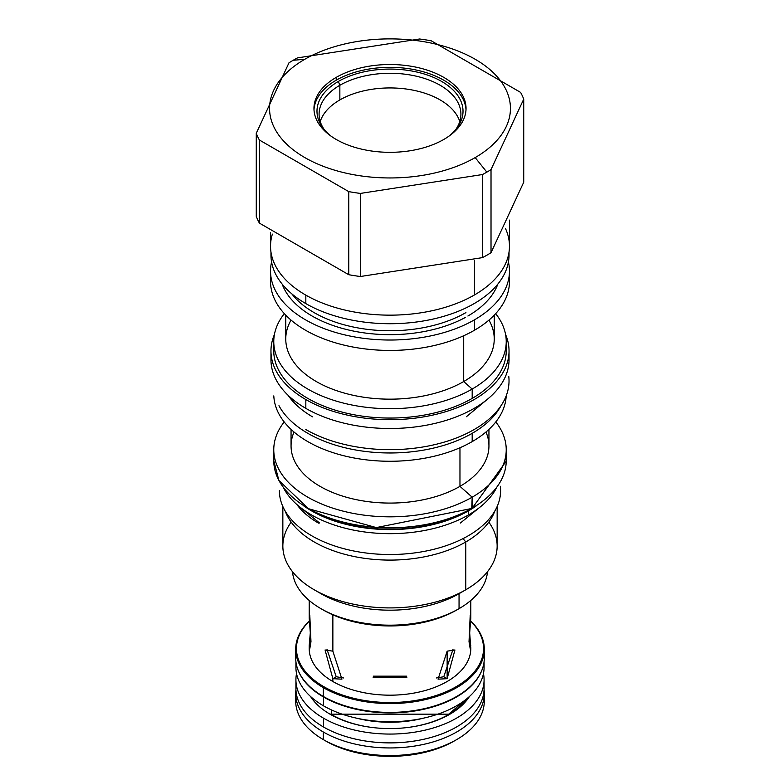 <?xml version="1.0" encoding="UTF-8"?>
<svg xmlns="http://www.w3.org/2000/svg" width="780" height="780" viewBox="0 0 780 780"><rect width="100%" height="100%" fill="white"/><g stroke="black" fill="none" stroke-linecap="round" stroke-linejoin="round"><path stroke-width="1.17" d="M455.432 740.298A90.841 52.445 0 0 1 325.767 741L323.32 739.586L323.32 732.001A94.302 54.444 0 0 1 295.932 689.666A94.302 54.444 0 0 0 295.698 693.508A94.302 54.444 0 0 0 323.32 732.001L323.32 739.586A94.302 54.444 0 0 0 426.085 751.393A94.302 54.444 0 0 0 484.302 701.093L484.302 693.508A94.302 54.444 0 0 0 484.068 689.666A94.302 54.444 0 0 1 429.136 743.038A94.302 54.444 0 0 1 323.32 732.001A94.302 54.444 0 0 0 426.085 743.808A94.302 54.444 0 0 0 484.302 693.508M325.767 741L323.32 739.586A94.302 54.444 0 0 0 456.68 739.586L454.233 741A90.841 52.445 0 0 1 325.767 741L323.32 739.586A94.302 54.444 180 0 1 295.698 701.093L295.698 693.508M296.01 653.552A94.302 54.444 0 0 1 296.536 650.734A94.302 54.444 0 0 0 323.32 696.462L323.856 696.774L323.32 696.462A94.302 54.444 0 0 1 295.698 657.969L295.698 649.145A94.302 54.444 0 0 1 309.309 620.977A94.302 54.444 0 0 0 323.32 687.638L323.856 686.712A93.541 54.005 0 0 1 309.319 621.192A93.541 54.005 0 0 0 323.856 686.712A93.541 54.005 0 0 0 447.203 691.255A93.541 54.005 0 0 0 470.681 621.192A93.541 54.005 0 0 1 447.203 691.255A93.541 54.005 0 0 1 323.856 686.712L323.32 687.638A94.302 54.444 0 0 0 448.159 691.996A94.302 54.444 0 0 0 470.691 620.977A94.302 54.444 0 0 1 484.302 649.145A94.302 54.444 0 0 1 426.085 699.445A94.302 54.444 0 0 1 323.32 687.638L323.32 696.462A94.302 54.444 0 0 0 456.68 696.462A94.302 54.444 0 0 0 483.99 653.552M309.241 647.039A80.798 46.644 180 0 0 332.865 681.515A80.798 46.644 0 0 0 422.107 691.333A80.798 46.644 0 0 0 470.759 647.039M311.317 679.146A82.524 47.648 180 0 1 311.844 678.2A82.524 47.648 180 0 0 311.317 679.146M456.68 739.586A94.302 54.444 0 0 0 484.068 697.3M323.32 739.586A94.302 54.444 180 0 1 295.932 697.3M336.229 676.748L343.483 677.957L336.229 676.748L332.865 678.688L336.229 676.748L327.015 649.408L336.229 676.748M332.865 651.173L341.923 679.166L332.865 678.688L325.065 649.974L332.865 651.173L332.865 614.835L332.865 651.173M406.848 677.567L373.152 677.567L406.848 677.567M373.24 676.172L406.76 676.172L373.24 676.172M436.517 677.957L443.771 676.748L452.985 649.408L443.771 676.748L447.135 678.688L438.077 679.166L447.135 651.173L454.935 649.974L447.135 678.688L443.771 676.748L436.517 677.957M470.213 615.098L469.024 641.677L470.213 648.794L469.619 631.946L470.798 648.531A80.798 46.644 0 0 1 420.917 691.626A80.798 46.644 0 0 1 332.865 681.515A80.798 46.644 180 0 1 309.202 648.531L309.202 645.703L310.976 641.677L309.787 615.098M296.868 653.552A93.541 54.005 0 0 0 296.536 656.37A93.541 54.005 0 0 1 296.868 653.552M323.856 696.774A93.541 54.005 0 0 0 456.144 696.774A93.541 54.005 0 0 0 456.407 696.618A93.541 54.005 0 0 1 323.856 696.774L323.32 696.462A94.302 54.444 0 0 0 426.085 708.259A94.302 54.444 0 0 0 484.302 657.969L484.302 649.145M309.202 645.703L310.381 631.946L309.787 648.794L310.976 641.677L309.202 618.189L309.202 600.454M322.12 609.326A94.409 54.502 0 0 0 456.758 609.989L459.049 608.663A97.646 56.374 0 0 0 487.519 571.682A97.646 56.374 0 0 1 459.049 608.663L459.049 593.668L459.049 608.663A97.646 56.374 0 0 1 354.949 621.416A97.646 56.374 0 0 1 292.481 571.682A97.646 56.374 0 0 0 320.95 608.663A97.646 56.374 0 0 0 459.049 608.663L456.758 609.989L459.049 608.663M475.166 157.589A120.442 69.537 0 0 0 475.166 59.251A120.442 69.537 0 0 0 304.834 59.251A120.442 69.537 0 0 0 304.834 157.589A120.442 69.537 0 0 0 475.166 157.589L486.847 172.126A136.968 79.072 0 0 0 491.02 169.611L523.731 99.128A136.968 79.072 0 0 0 520.611 92.401L431.243 40.804A136.968 79.072 0 0 0 419.591 39L297.511 57.886A136.968 79.072 0 0 0 293.153 60.294A136.968 79.072 0 0 0 288.98 62.809L256.269 133.292A136.968 79.072 0 0 0 259.389 140.02L348.757 191.617A136.968 79.072 0 0 0 360.409 193.421L482.488 174.535A136.968 79.072 0 0 0 486.847 172.126A136.968 79.072 0 0 0 491.02 169.611L523.731 99.128A136.968 79.072 0 0 0 520.611 92.401L431.243 40.804A136.968 79.072 0 0 0 419.591 39L297.511 57.886A136.968 79.072 0 0 0 293.153 60.294A136.968 79.072 0 0 0 288.98 62.809L256.269 133.292A136.968 79.072 0 0 0 259.389 140.02L348.757 191.617A136.968 79.072 0 0 0 360.409 193.421L482.488 174.535A136.968 79.072 0 0 0 486.847 172.126L475.166 157.589A120.442 69.537 0 0 0 475.166 59.251A120.442 69.537 0 0 0 304.834 59.251A120.442 69.537 0 0 0 304.834 157.589A120.442 69.537 0 0 0 475.166 157.589M443.771 139.464A76.04 43.904 0 0 0 443.771 77.376A76.04 43.904 0 0 0 336.229 77.376A76.04 43.904 0 0 0 336.229 139.464A76.04 43.904 0 0 0 443.771 139.464A76.04 43.904 0 0 0 466.04 108.42A76.04 43.904 0 0 0 419.104 67.86A76.04 43.904 0 0 0 336.229 77.376A76.04 43.904 0 0 0 313.96 108.42A76.04 43.904 0 0 0 360.896 148.98A76.04 43.904 0 0 0 443.771 139.464M273.77 449.738A116.23 67.099 0 0 1 284.203 421.951A116.23 67.099 0 0 0 323.788 504.884A116.23 67.099 0 0 0 472.183 497.182L471.724 508.384A115.577 66.729 180 0 1 308.041 508.248A115.577 66.729 180 0 0 471.724 508.384L472.183 508.121A116.23 67.099 180 0 1 345.52 522.668A116.23 67.099 180 0 1 273.77 460.668L273.77 449.738A116.23 67.099 0 0 0 345.52 511.729A116.23 67.099 0 0 0 472.183 497.182L472.183 508.121A116.23 67.099 180 0 1 345.52 522.668A116.23 67.099 180 0 1 273.77 460.668L273.77 460.668M468.839 510.198L468.692 510.403A111.296 64.252 0 0 0 471.344 508.813A111.296 64.252 0 0 1 468.692 510.403A111.296 64.252 0 0 1 308.646 508.813A111.296 64.252 0 0 0 468.692 510.403L468.839 510.198M283.218 487.305A111.15 64.174 0 0 0 468.595 514.868L468.595 510.783L468.595 514.868A111.15 64.174 0 0 1 283.218 487.305M303.41 505.645A111.15 64.174 0 0 0 468.595 510.783A111.15 64.174 0 0 0 476.59 505.645A111.15 64.174 0 0 1 468.595 510.783A1.082 0.624 60 0 1 468.692 510.403A1.082 0.624 60 0 0 468.595 510.783A111.15 64.174 0 0 1 303.41 505.645M496.782 487.305A111.15 64.174 180 0 1 468.595 514.868A111.15 64.174 180 0 0 496.782 487.305M497.152 506.493L497.152 546.049A107.153 61.864 180 0 1 465.767 589.787L465.767 541.973A107.153 61.864 180 0 0 494.842 511.007A107.153 61.864 180 0 1 465.767 541.973L463.057 538.6L465.767 541.973A107.153 61.864 0 0 1 359.492 557.534A107.153 61.864 0 0 1 285.158 511.007A107.153 61.864 0 0 0 359.492 557.534A107.153 61.864 0 0 0 465.767 541.973L465.767 589.787L459.049 593.668A97.646 56.374 0 0 1 320.95 593.668L314.233 589.787A107.153 61.864 0 0 0 465.767 589.787A107.153 61.864 0 0 1 348.991 603.203A107.153 61.864 0 0 1 282.848 546.049L282.848 506.493M291.174 522.142A107.153 61.864 0 0 0 314.233 589.787M317.743 591.727A97.646 56.374 0 0 0 459.049 593.668M488.826 522.142A107.153 61.864 180 0 1 465.767 589.787M278.967 405.707A116.23 67.099 0 0 0 472.183 433.329L472.183 441.616A116.23 67.099 0 0 1 346.895 456.485A116.23 67.099 0 0 1 273.809 395.879A116.23 67.099 0 0 0 346.895 456.485A116.23 67.099 0 0 0 472.183 441.616L472.183 433.329A116.23 67.099 180 0 0 501.033 405.707A116.23 67.099 180 0 1 472.183 433.329A116.23 67.099 0 0 1 278.967 405.707M291.057 429.38L291.057 445.955A98.943 57.125 0 0 0 352.141 498.732A98.943 57.125 0 0 0 459.966 486.349L472.183 497.182L459.966 486.349L459.966 447.759L459.966 486.349A98.943 57.125 0 0 1 341.201 495.641A98.943 57.125 0 0 1 294.04 432.032M506.191 395.879A116.23 67.099 180 0 1 472.183 441.616A116.23 67.099 180 0 0 506.191 395.879M488.943 429.38L488.943 445.955A98.943 57.125 180 0 1 459.966 486.349A98.943 57.125 180 0 0 485.959 432.032M495.797 421.951A116.23 67.099 180 0 1 472.183 497.182A116.23 67.099 180 0 0 506.23 449.738A116.23 67.099 180 0 0 495.797 421.951M506.23 460.668A116.23 67.099 180 0 1 472.183 508.121A116.23 67.099 180 0 0 506.23 460.668L506.23 449.738M272.376 234.117A119.467 68.971 0 0 0 334.766 307.34A119.467 68.971 0 0 0 474.474 294.947A119.467 68.971 0 0 0 505.528 228.618M291.837 293.875A107.367 61.99 0 0 0 465.923 312.595A107.367 61.99 0 0 1 291.837 293.875M271.577 261.953A119.467 68.971 0 0 0 337.087 332.894A119.467 68.971 0 0 0 474.474 319.819L474.474 330.232A119.467 68.971 0 0 1 344.282 345.179A119.467 68.971 0 0 1 270.533 281.453M509.467 271.05A119.467 68.971 180 0 0 508.424 261.953A119.467 68.971 180 0 1 474.474 319.819L474.474 330.232A119.467 68.971 0 0 1 340.148 344.136A119.467 68.971 0 0 1 270.875 276.256M467.902 316.027A110.175 63.609 0 0 0 497.835 284.105A110.175 63.609 0 0 1 467.902 316.027M282.165 284.105A110.175 63.609 0 0 0 357.006 331.744A110.175 63.609 0 0 0 465.582 317.333A110.175 63.609 0 0 1 357.006 331.744A110.175 63.609 0 0 1 282.165 284.105M270.533 271.05A119.467 68.971 0 0 0 344.282 334.776A119.467 68.971 0 0 0 474.474 319.819M285.763 315.159L285.763 338.988A104.237 60.177 0 0 0 350.113 394.582A104.237 60.177 0 0 0 463.71 381.537L472.183 389.054L472.183 398.404A116.23 67.099 0 0 0 506.23 350.951L506.23 341.611A116.23 67.099 180 0 1 472.183 389.054L472.183 398.404A116.23 67.099 0 0 0 505.947 346.281M291.037 320.093A104.237 60.177 0 0 0 335.302 390.215A104.237 60.177 0 0 0 463.71 381.537L463.71 335.741L463.71 381.537L472.183 389.054A116.23 67.099 0 0 1 323.651 396.698A116.23 67.099 0 0 1 284.339 313.648A116.23 67.099 0 0 0 273.77 341.611A116.23 67.099 0 0 0 345.52 403.601A116.23 67.099 0 0 0 472.183 389.054A116.23 67.099 180 0 0 495.661 313.648A116.23 67.099 180 0 1 506.23 341.611M273.77 341.611L273.77 350.951A116.23 67.099 0 0 0 345.52 412.952A116.23 67.099 0 0 0 472.183 398.404A116.23 67.099 0 0 1 341.806 412.015A116.23 67.099 0 0 1 274.053 346.281M509.467 281.453A119.467 68.971 180 0 1 474.474 330.232A119.467 68.971 180 0 0 509.125 276.256M494.237 315.159L494.237 338.988A104.237 60.177 180 0 1 463.71 381.537A104.237 60.177 180 0 0 488.962 320.093M320.95 608.663L323.242 609.989A94.409 54.502 0 0 0 456.758 609.989M482.488 257.624A136.968 79.072 0 0 0 486.847 255.216A136.968 79.072 180 0 0 491.02 252.701L523.731 182.218L523.731 99.128L523.731 182.218L491.02 252.701L491.02 169.611L491.02 252.701A136.968 79.072 180 0 1 486.847 255.216A136.968 79.072 0 0 1 482.488 257.624L482.488 174.535L482.488 257.624L360.409 276.51L360.409 193.421L360.409 276.51L482.488 257.624M348.757 274.706A136.968 79.072 0 0 0 360.409 276.51A136.968 79.072 0 0 1 348.757 274.706L348.757 191.617L348.757 274.706L259.389 223.109L259.389 140.02L259.389 223.109L348.757 274.706M256.269 216.382A136.968 79.072 0 0 0 259.389 223.109A136.968 79.072 0 0 1 256.269 216.382L256.269 133.292L256.269 216.382M270.533 232.615L270.533 246.178A119.467 68.971 0 0 0 344.282 309.904A119.467 68.971 0 0 0 474.474 294.947L474.474 260.569L474.474 294.947A119.467 68.971 0 0 0 509.467 246.178L509.467 220.106M304.834 59.251L293.153 60.294L304.834 59.251M339.856 99.928A70.912 40.94 0 0 0 320.229 121.553A70.912 40.94 0 0 1 339.856 99.928L339.856 85.273A70.912 40.94 0 0 0 319.088 114.221A70.912 40.94 0 0 0 324.344 129.695A70.912 40.94 0 0 1 339.856 85.273L338.364 81.432A73.018 42.159 0 0 0 323.339 128.447A73.018 42.159 0 0 0 331.481 136.451A73.018 42.159 0 0 1 338.364 81.432A73.018 42.159 180 0 1 437.775 79.355A73.018 42.159 180 0 1 448.519 136.451A73.018 42.159 180 0 0 456.661 128.447L456.661 128.447A73.018 42.159 180 0 0 431.408 76.518A73.018 42.159 180 0 0 338.364 81.432L339.856 85.273A70.912 40.94 180 0 1 417.134 76.391A70.912 40.94 180 0 1 460.912 114.221A70.912 40.94 180 0 1 455.656 129.695A70.912 40.94 180 0 0 429.244 80.116A70.912 40.94 180 0 0 339.856 85.273L339.856 99.928A70.912 40.94 0 0 1 411.138 89.797A70.912 40.94 0 0 1 459.771 121.553A70.912 40.94 0 0 0 411.138 89.797A70.912 40.94 0 0 0 339.856 99.928M336.229 80.194A76.04 43.904 180 0 1 417.963 70.415A76.04 43.904 180 0 1 466.001 109.834A76.04 43.904 180 0 0 417.963 70.415A76.04 43.904 180 0 0 336.229 80.194A76.04 43.904 0 0 0 313.999 109.834A76.04 43.904 0 0 1 336.229 80.194L336.229 77.376L336.229 80.194M296.79 504.445A101.108 58.373 0 0 0 318.513 523.117A101.108 58.373 0 0 1 296.79 504.445M500.341 486.252A110.614 63.862 180 0 1 435.835 548.779A110.614 63.862 180 0 1 311.785 535.811A110.614 63.862 0 0 1 279.386 490.659M297.755 669.259A94.078 54.317 0 0 0 323.476 696.989A94.078 54.317 180 0 0 417.241 710.57A94.078 54.317 180 0 0 482.245 669.259A94.078 54.317 180 0 1 417.241 710.57A94.078 54.317 180 0 1 323.476 696.989L323.476 705.812L323.476 696.989A94.078 54.317 0 0 1 297.755 669.259M297.638 657.072A94.078 54.317 0 0 0 297.151 658.642A94.078 54.317 0 0 1 297.638 657.072M296.176 663.4A94.078 54.317 0 0 0 323.476 705.812A94.078 54.317 180 0 0 429.185 716.781A94.078 54.317 180 0 0 483.824 663.4M484.078 661.645L484.078 667.397A94.078 54.317 180 0 1 426.007 717.581A94.078 54.317 180 0 1 323.476 705.812A94.078 54.317 0 0 1 295.922 667.397L295.922 661.645M295.922 679.75A94.078 54.317 0 0 1 296.527 673.579A94.078 54.317 0 0 0 323.476 718.156A94.078 54.317 180 0 0 430.892 728.666A94.078 54.317 180 0 0 483.473 673.579A94.078 54.317 180 0 1 484.078 679.75A94.078 54.317 180 0 1 426.007 729.934A94.078 54.317 180 0 1 323.476 718.156L323.476 726.98L323.476 718.156A94.078 54.317 0 0 1 295.922 679.75L295.922 688.565A94.078 54.317 0 0 0 323.476 726.98A94.078 54.317 0 0 1 296.224 684.158M331.276 714.168A2.165 1.248 -60 0 0 330.194 714.275A84.581 48.828 0 0 1 310.557 696.501A84.581 48.828 0 0 0 330.194 714.275A84.581 48.828 180 0 0 469.443 696.501A84.581 48.828 180 0 1 330.194 714.275A2.165 1.248 -60 0 1 331.276 714.168L448.724 714.168L466.079 699.358M483.776 684.158A94.078 54.317 180 0 1 429.507 737.87A94.078 54.317 180 0 1 323.476 726.98A94.078 54.317 180 0 0 426.007 738.748A94.078 54.317 180 0 0 484.078 688.565L484.078 679.75M466.186 699.27A82.524 47.648 180 0 1 407.921 727.467A82.524 47.648 180 0 0 466.186 699.27M372.079 727.467A82.524 47.648 180 0 1 331.646 714.655A82.524 47.648 180 0 0 372.079 727.467M270.962 350.951A119.038 68.728 0 0 1 274.423 334.503A119.038 68.728 0 0 0 305.828 399.555A119.038 68.728 180 0 0 448.481 410.816A119.038 68.728 180 0 0 505.576 334.503A119.038 68.728 180 0 1 509.038 350.951A119.038 68.728 180 0 1 435.552 414.453A119.038 68.728 180 0 1 305.828 399.555L305.828 408.369L305.828 399.555A119.038 68.728 0 0 1 270.962 350.951L270.962 359.775A119.038 68.728 0 0 0 305.828 408.369A119.038 68.728 0 0 1 271.216 355.368M508.784 355.368A119.038 68.728 180 0 1 439.062 422.389A119.038 68.728 180 0 1 305.828 408.369A119.038 68.728 180 0 0 435.552 423.267A119.038 68.728 180 0 0 509.038 359.775L509.038 350.951M288.073 395.275A109.531 63.238 0 0 0 312.556 416.842A109.531 63.238 0 0 1 288.073 395.275M508.784 376.535A119.038 68.728 180 0 1 439.062 443.557A119.038 68.728 180 0 1 305.828 429.536M271.04 252.535A119.038 68.728 0 0 0 305.828 303.596L305.828 295.123L305.828 303.596A119.038 68.728 180 0 0 437.512 318.006A119.038 68.728 180 0 0 508.96 252.535M509.038 252.037L509.038 255.002A119.038 68.728 180 0 1 435.552 318.494A119.038 68.728 180 0 1 305.828 303.596A119.038 68.728 0 0 1 270.962 255.002L270.962 252.037M295.698 649.145A94.302 54.444 0 0 0 323.32 687.638L323.32 696.462M332.865 681.515L332.865 678.688L332.865 681.515M447.135 651.173L447.135 678.688L447.135 651.173M470.798 600.454L470.798 618.189L469.024 641.677L470.798 645.703M331.646 714.383L331.646 710.005L331.646 714.383M356.538 718.166A82.524 47.648 0 0 0 423.462 718.166M456.144 696.774L456.68 696.462M273.77 460.648L278.879 480.451L308.519 508.735L376.301 527.582L472.046 508.414L506.22 461.185L505.84 455.188M319.585 523.01L300.69 507.692M479.31 507.692L460.415 523.01M311.025 678.892L309.806 676.328L311.025 678.892M303.664 670.595L303.771 671.18M487.89 398.882L466.372 416.735"/></g></svg>
